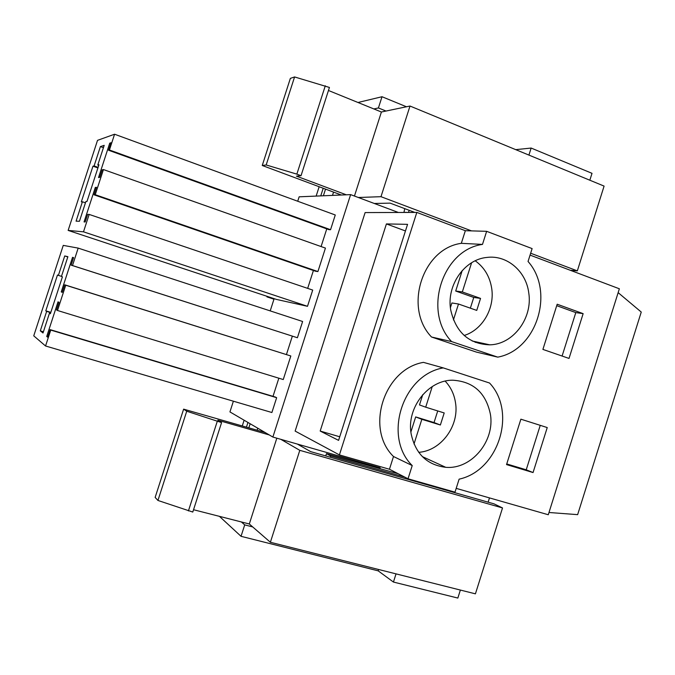 <?xml version="1.0" encoding="UTF-8"?>
<svg xmlns="http://www.w3.org/2000/svg" width="675" height="675" viewBox="0 0 675 675"><rect width="100%" height="100%" fill="white"/><g stroke="black" fill="none" stroke-linecap="round" stroke-linejoin="round"><path stroke-width="1.01" d="M219.417 516.341L241.043 536.313L244.704 524.888L252.712 526.939M241.043 536.313L378.186 570.856L393.441 582.053L457.844 598.058L460.375 590.051M241.38 521.961L244.704 524.888M272.287 298.055L266.946 296.873L273.966 299.202M266.946 296.873L267.123 296.342M297.717 201.243L299.143 196.813L350.62 194.619L398.368 212.473M350.62 194.619L272.877 437.054L229.939 411.91L233.381 401.195M393.441 582.053L396.031 573.868M378.186 570.856L378.624 569.489M272.877 437.054L380.152 467.783L379.89 468.619M389.45 469.252L408.029 478.778L454.992 492.168L459.118 479.157C498.606 470.627 517.067 412.079 489.552 383.02L443.247 367.892L423.453 362.365C383.965 368.997 364.88 428.726 393.5 456.511L389.45 469.252L339.407 454.916L295.135 431.08L365.116 212.583L416.821 212.414L465.337 230.707L461.32 243.329C422.381 248.518 403.397 307.952 431.519 337.011L476.339 352.08L497.753 357.134C536.684 350.097 555.053 291.828 528.044 261.478L532.119 248.594L486.641 231.323L482.482 244.409C442.344 249.801 422.66 311.496 451.609 341.592L497.753 357.134M406.468 106.768L382.016 96.728L378.413 107.949L386.016 111.046M274.143 298.671L270.211 310.888M68.141 230.411L276.311 299.388L307.496 306.307L312.702 290.073L89.159 214.422L87.649 214.422L85.193 221.965L84.063 221.915L95.302 187.447L96.5 187.287L94.044 194.822L95.234 194.704L103.435 169.56L102.187 169.822L99.74 177.348L98.525 177.559L109.738 143.151L111.021 142.737L108.565 150.255L109.434 150.002L114.573 134.224L97.521 140.349L68.141 230.411L83.489 231.829L89.159 214.422M108.565 150.255L328.919 229.652L330.556 229.711L335.273 214.988L114.573 134.224M321.089 246.561L326.767 228.876M94.044 194.822L315.571 271.24L317.908 271.561L325.434 248.096L103.435 169.56M307.673 288.368L313.411 270.498M297.405 337.745L71.12 265.148L72.495 265.545L78.182 248.113L302.619 321.486L297.405 337.745L72.495 265.545M292.334 336.158L286.445 354.51M290.824 355.978L65.737 285.221L57.502 310.492L283.255 379.544L290.824 355.978L64.716 284.799L62.243 292.368L61.248 291.912L72.52 257.335L73.583 257.597L71.12 265.148M278.843 378.194L273.012 396.343M276.649 397.685L50.743 330.083L45.554 345.988L271.89 412.518L276.649 397.685L275.214 397.001L50.102 329.619L47.638 337.196L46.727 336.471L58.016 301.835L58.995 302.358L56.523 309.926L57.502 310.492M548.977 512.494L577.64 514.645L641.25 312.052L618.148 292.646M456.199 488.371L548.277 514.747L619.363 288.782L530.061 255.108M375.368 467.353L375.637 466.484M339.407 454.916L416.821 212.414M320.178 431.055L338.58 440.378L407.565 224.345L386.412 223.923L320.178 431.055L339.727 436.776M73.558 257.673L72.52 257.335M62.294 292.233L61.248 291.912M65.737 285.221L64.716 284.799M47.773 336.783L46.727 336.471M50.743 330.083L50.102 329.619M45.554 345.988L33.75 335.838L63.256 245.388L78.182 248.113M393.5 456.511L412.223 465.564L408.029 478.778M542.903 349.414L557.179 304.223L583.141 313.647L569.025 358.433L542.903 349.414M533.056 472.551L547.239 427.562L520.872 419.183L506.537 464.594L533.056 472.551L526.23 469.8L506.739 463.944M443.247 367.892C402.528 374.836 382.742 436.852 412.223 465.564M490.379 414.146C485.899 392.901 473.437 381.594 452.976 380.219C428.431 379.671 406.282 407.801 411.151 433.924C415.522 453.853 427.047 464.982 445.736 467.311C471.378 469.716 495.129 441.07 490.379 414.146M488.135 502.175L489.485 497.905M418.475 481.756L418.306 482.288M424.702 483.528L424.533 484.059M386.412 223.923L405.456 230.96M58.396 275.366L57.468 275.02L45.79 310.837L46.651 311.377L40.306 330.843L43.014 332.986L49.477 313.158L50.38 313.723L62.412 276.843L61.433 276.48L67.888 256.702L64.733 255.943L58.396 275.366L61.484 276.345M540.245 425.334L526.23 469.8M64.733 255.943L67.812 256.93M45.79 310.837L50.828 312.373M46.651 311.377L50.743 312.626M40.306 330.843L43.411 331.771M49.477 313.158L50.473 313.462M357.986 102.49L382.016 96.728M373.874 108.945L378.413 107.949M515.734 149.648L531.149 148.053L592.009 173.332L589.84 180.217M465.337 230.707L486.641 231.323M528.922 155.09L531.149 148.053M461.32 243.329L482.482 244.409M528.753 292.866C526.12 271.291 507.035 254.77 486.97 257.428C464.586 259.327 446.411 285.247 450.655 309.673C455.777 332.311 468.813 344.031 489.772 344.832C513.287 344.478 532.887 318.077 528.753 292.866M307.496 306.307L83.489 231.829M330.556 229.711L109.434 150.002M110.759 143.522L109.738 143.151M317.908 271.561L95.234 194.704M96.331 187.802L95.302 187.447M475.546 341.727L475.335 342.411M431.519 337.011L451.609 341.592M583.141 313.647L575.8 312.593L556.715 305.674M575.8 312.593L562.098 356.037M94.095 165.923L92.964 166.193L81.338 201.842L82.401 201.774L76.081 221.155L79.439 221.282L85.868 201.547L86.982 201.479L98.955 164.759L97.774 165.046L104.195 145.353L100.398 146.585L94.095 165.923L98.111 167.341M97.774 165.046L98.744 165.392M100.398 146.585L103.435 147.682M92.964 166.193L97.917 167.94M82.401 201.774L85.455 202.821M418.694 452.326C441.163 450.858 459.548 425.697 455.465 402.477C454.14 394.116 450.714 387.011 445.188 381.139M414.003 444.007L421.841 419.318L440.378 424.997L444.201 412.948L425.697 407.185L432.262 386.539M410.889 431.983L415.673 416.922L434.033 422.558L437.729 410.932M425.697 407.185L419.487 404.933L422.752 394.656M421.841 419.318L415.673 416.922M440.378 424.997L434.033 422.558M464.155 335.475C482.397 329.915 494.902 308.348 491.687 288.284C489.788 276.522 484.304 267.359 475.225 260.803M453.423 319.942L458.485 304.012L476.744 310.407L480.549 298.409L462.324 291.938L471.597 262.761M450.402 307.707L451.904 302.965L458.485 304.012M480.549 298.409L473.757 297.439L470.357 308.171M473.757 297.439L455.701 291.026L462.206 270.565M462.324 291.938L455.701 291.026M257.108 430.211L257.757 428.195M250.155 423.748L248.839 427.84M193.531 509.726L249.311 523.986L270.38 542.27L475.419 593.84L502.521 507.946L493.99 503.837L310.652 451.626L297.295 444.04M265.132 432.515L183.625 409.143L155.14 497.424L157.942 500.453L192.788 512.047L221.577 422.584L217.848 420.221L269.291 434.953M183.625 409.143L186.73 411.218L221.577 422.584M280.8 439.315L299.801 450.335L502.521 507.946M270.38 542.27L299.801 450.335M249.311 523.986L276.826 438.185M188.418 510.933L217.266 421.343M157.942 500.453L186.73 411.218M242.266 425.959L244.114 420.213M246.442 427.157L247.953 422.457M404.848 477.149L330.691 455.996L326.472 453.667L398.216 473.749M330.303 457.22L330.691 455.996M325.747 455.92L326.472 453.667M332.497 195.396L333.551 192.105M325.527 189.11L323.384 195.784M414.788 212.422L390.125 203.133L374.313 203.479M530.651 253.226L577.336 270.869L570.299 270.287M358.307 197.497L380.987 196.687L471.504 230.884M341.348 195.016L262.254 165.485L266.178 164.97L296.848 174.133L301.033 175.703L296.418 176.133L346.326 194.805M262.254 165.485L290.36 78.384L294.578 76.942L329.434 87.455L301.033 175.703M328.455 90.484L381.4 112.008L410.003 106.034L604.091 186.097L577.336 270.869M380.987 196.687L410.003 106.034M354.451 196.054L381.4 112.008M296.848 174.133L325.299 85.767M266.178 164.97L294.578 76.942M320.752 195.893L323.207 188.241M316.145 196.088L319.157 186.73M403.945 212.456L404.755 208.643M408.907 212.439L403.582 212.321M408.535 212.304L409.168 210.305M422.356 456.621L445.736 467.311M472.163 340.985L489.772 344.832"/></g></svg>
